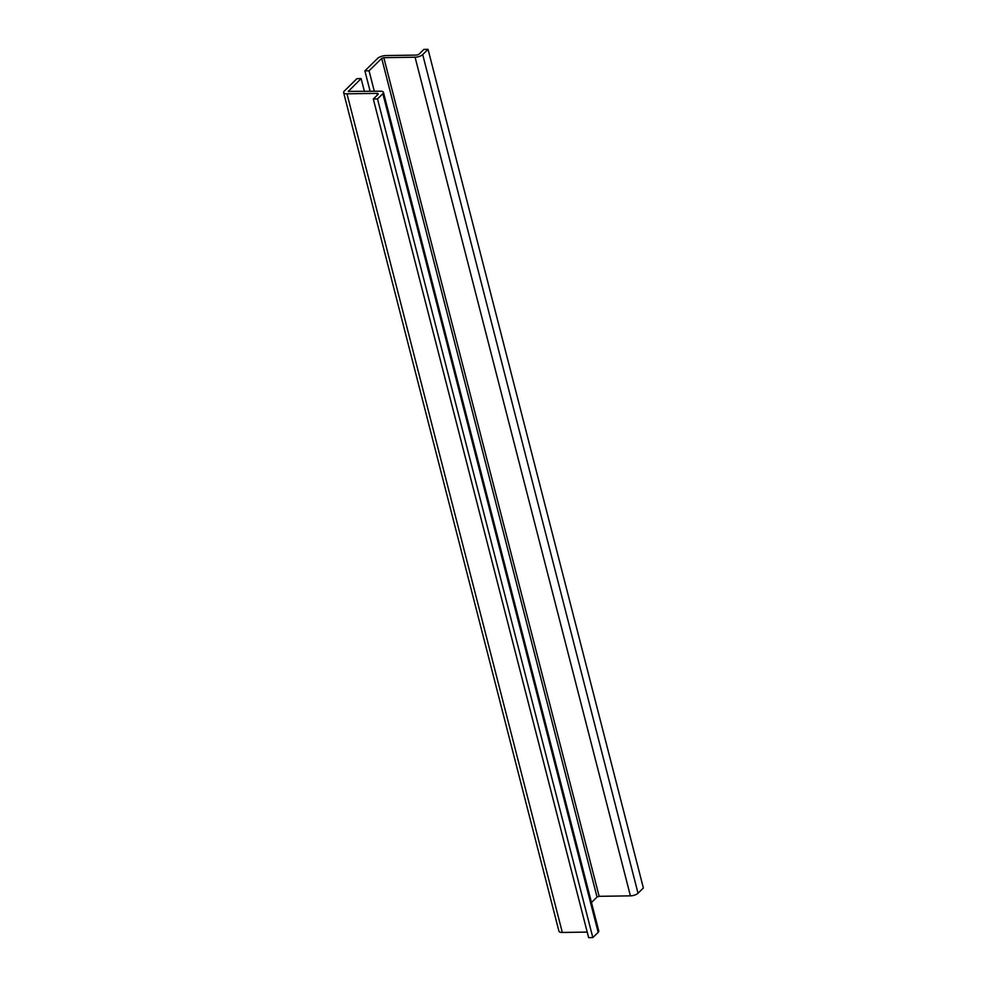 <?xml version="1.0" encoding="UTF-8"?>
<svg xmlns="http://www.w3.org/2000/svg" width="987" height="987" viewBox="0 0 987 987"><rect width="100%" height="100%" fill="white"/><g stroke="black" fill="none" stroke-linecap="round" stroke-linejoin="round"><path stroke-width="1.48" d="M591.472 902.513L597.036 897.047L381.71 58.406L369.064 70.805L374.332 91.322M364.425 91.47L361.119 78.602L348.312 91.384L380.414 91.223A5.811 2.171 -14.4 0 1 383.45 92.334A5.811 2.171 -14.4 0 1 382.845 93.703L377.503 98.947L592.829 937.588L598.171 932.345A5.811 2.171 -14.4 0 0 598.776 930.975L383.45 92.334M643.376 887.992L638.034 893.235L422.707 54.593L428.05 49.35L643.376 887.992M597.036 897.047L599.146 896.319L630.409 895.863A5.811 2.171 -14.4 0 0 638.034 893.235M630.409 895.863L415.083 57.221L383.82 57.678L381.71 58.406M587.216 932.086L562.319 932.456A6.465 2.418 -14.4 0 1 558.95 931.234L343.624 92.593A6.465 2.418 -14.4 0 1 344.303 91.063L356.936 78.664L361.119 78.602M343.624 92.593A6.465 2.418 -14.4 0 0 346.992 93.814L376.861 93.37A2.579 0.962 -14.4 0 1 378.206 93.864A2.579 0.962 -14.4 0 1 377.935 94.481L373.308 99.008L377.503 98.947M592.829 937.588L588.634 937.65L373.308 99.008M428.05 49.35L423.867 49.412L419.241 53.952A2.579 0.962 -14.4 0 1 415.848 55.112L385.991 55.556A6.465 2.418 -14.4 0 0 377.515 58.467L364.882 70.867L369.064 70.805M415.083 57.221A5.811 2.171 -14.4 0 0 422.707 54.593M370.15 91.384L364.882 70.867M348.645 91.643L348.485 91.001M599.146 896.319L383.82 57.678M562.319 932.456L346.992 93.814M377.305 95.097L376.861 93.37M598.171 932.345L382.845 93.703"/></g></svg>
